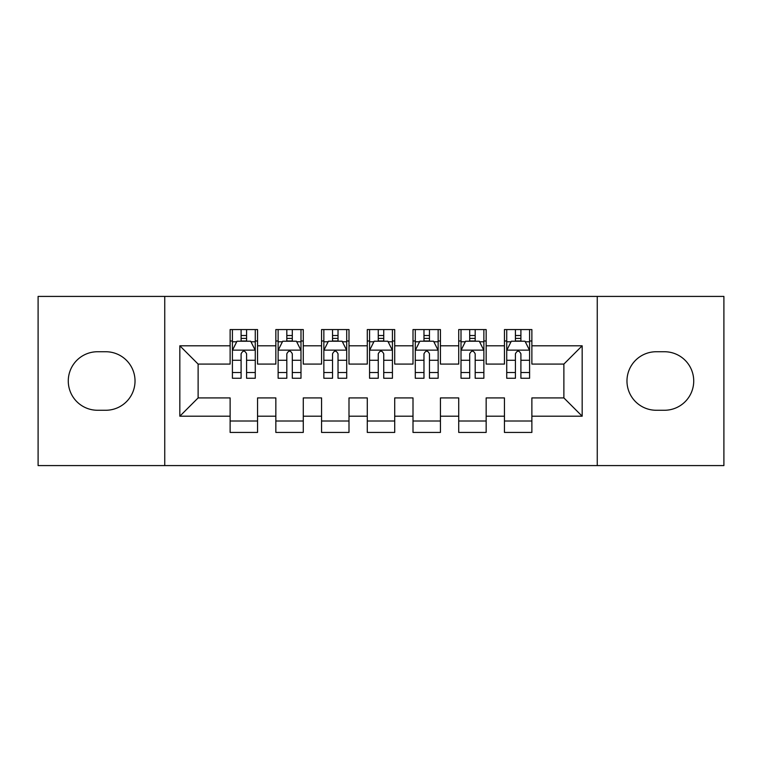 <?xml version="1.0" encoding="UTF-8"?>
<svg xmlns="http://www.w3.org/2000/svg" width="762" height="762" viewBox="0 0 762 762"><rect width="100%" height="100%" fill="white"/><g stroke="black" fill="none" stroke-linecap="round" stroke-linejoin="round"><path stroke-width="1.14" d="M597.256 465.582L723.9 465.582L723.9 296.418L597.256 296.418L597.256 465.582L164.744 465.582L164.744 296.418L38.1 296.418L38.1 465.582L164.744 465.582M597.256 296.418L164.744 296.418M179.832 416.204L179.832 345.796L230.124 345.796L230.124 364.084L198.12 364.084L198.12 397.916L179.832 416.204L230.124 416.204L230.124 432.435L257.556 432.435L257.556 416.204L275.844 416.204L275.844 432.435L303.276 432.435L303.276 416.204L321.564 416.204L321.564 432.435L348.996 432.435L348.996 416.204L367.284 416.204L367.284 432.435L394.716 432.435L394.716 416.204L413.004 416.204L413.004 432.435L440.436 432.435L440.436 416.204L458.724 416.204L458.724 432.435L486.156 432.435L486.156 416.204L504.444 416.204L504.444 432.435L531.876 432.435L531.876 397.916L563.88 397.916L563.88 364.084L531.876 364.084L531.876 345.796L582.168 345.796L582.168 416.204L531.876 416.204M531.876 345.796L531.876 329.565L504.444 329.565L504.444 345.796L486.156 345.796L486.156 329.565L458.724 329.565L458.724 345.796L440.436 345.796L440.436 329.565L413.004 329.565L413.004 345.796L394.716 345.796L394.716 329.565L367.284 329.565L367.284 345.796L348.996 345.796L348.996 329.565L321.564 329.565L321.564 345.796L303.276 345.796L303.276 329.565L275.844 329.565L275.844 345.796L257.556 345.796L257.556 329.565L230.124 329.565L230.124 345.796M486.156 416.204L486.156 397.916L504.444 397.916L504.444 416.204M582.168 345.796L563.88 364.084M440.436 416.204L440.436 397.916L458.724 397.916L458.724 416.204M504.444 345.796L504.444 364.084L486.156 364.084L486.156 345.796M394.716 416.204L394.716 397.916L413.004 397.916L413.004 416.204M458.724 345.796L458.724 364.084L440.436 364.084L440.436 345.796M348.996 416.204L348.996 397.916L367.284 397.916L367.284 416.204M413.004 345.796L413.004 364.084L394.716 364.084L394.716 345.796M303.276 416.204L303.276 397.916L321.564 397.916L321.564 416.204M367.284 345.796L367.284 364.084L348.996 364.084L348.996 345.796M257.556 416.204L257.556 397.916L275.844 397.916L275.844 416.204M321.564 345.796L321.564 364.084L303.276 364.084L303.276 345.796M198.12 397.916L230.124 397.916L230.124 416.204M275.844 345.796L275.844 364.084L257.556 364.084L257.556 345.796M504.444 340.995L506.73 340.995M529.59 340.995L531.876 340.995M458.724 340.995L461.01 340.995M483.87 340.995L486.156 340.995M413.004 340.995L415.29 340.995M438.15 340.995L440.436 340.995M367.284 340.995L369.57 340.995M392.43 340.995L394.716 340.995M321.564 340.995L323.85 340.995M346.71 340.995L348.996 340.995M275.844 340.995L278.13 340.995M300.99 340.995L303.276 340.995M230.124 340.995L232.41 340.995M255.27 340.995L257.556 340.995M230.124 421.005L257.556 421.005M275.844 421.005L303.276 421.005M321.564 421.005L348.996 421.005M367.284 421.005L394.716 421.005M413.004 421.005L440.436 421.005M458.724 421.005L486.156 421.005M504.444 421.005L531.876 421.005M179.832 345.796L198.12 364.084M563.88 397.916L582.168 416.204M97.536 351.739A29.261 29.261 0 0 0 68.275 381A29.261 29.261 0 0 0 97.536 410.261L105.766 410.261A29.261 29.261 0 0 0 135.026 381A29.261 29.261 0 0 0 105.766 351.739L97.536 351.739M664.464 410.261A29.261 29.261 0 0 0 693.725 381A29.261 29.261 0 0 0 664.464 351.739L656.234 351.739A29.261 29.261 0 0 0 626.974 381A29.261 29.261 0 0 0 656.234 410.261L664.464 410.261M246.583 335.509L241.097 335.509M255.27 372.523L246.583 372.523L246.583 378.257L255.27 378.257L255.27 350.368L250.698 341.224L236.982 341.224L232.41 350.368L232.41 378.257L241.097 378.257L241.097 372.523L232.41 372.523M232.41 350.368L232.41 329.565M255.27 350.368L255.27 329.565M241.097 341.224L241.097 329.565M246.583 329.565L246.583 341.224M246.583 372.523L246.583 353.797C244.754 350.272 242.926 350.272 241.097 353.797L241.097 372.523M246.583 340.995L241.097 340.995M292.303 335.509L286.817 335.509M300.99 372.523L292.303 372.523L292.303 378.257L300.99 378.257L300.99 350.368L296.418 341.224L282.702 341.224L278.13 350.368L278.13 378.257L286.817 378.257L286.817 372.523L278.13 372.523M278.13 350.368L278.13 329.565M300.99 350.368L300.99 329.565M286.817 341.224L286.817 329.565M292.303 329.565L292.303 341.224M292.303 372.523L292.303 353.797C290.474 350.272 288.646 350.272 286.817 353.797L286.817 372.523M292.303 340.995L286.817 340.995M338.023 335.509L332.537 335.509M346.71 372.523L338.023 372.523L338.023 378.257L346.71 378.257L346.71 350.368L342.138 341.224L328.422 341.224L323.85 350.368L323.85 378.257L332.537 378.257L332.537 372.523L323.85 372.523M323.85 350.368L323.85 329.565M346.71 350.368L346.71 329.565M332.537 341.224L332.537 329.565M338.023 329.565L338.023 341.224M338.023 372.523L338.023 353.797C336.194 350.272 334.366 350.272 332.537 353.797L332.537 372.523M338.023 340.995L332.537 340.995M383.743 335.509L378.257 335.509M392.43 372.523L383.743 372.523L383.743 378.257L392.43 378.257L392.43 350.368L387.858 341.224L374.142 341.224L369.57 350.368L369.57 378.257L378.257 378.257L378.257 372.523L369.57 372.523M369.57 350.368L369.57 329.565M392.43 350.368L392.43 329.565M378.257 341.224L378.257 329.565M383.743 329.565L383.743 341.224M383.743 372.523L383.743 353.797C381.914 350.272 380.086 350.272 378.257 353.797L378.257 372.523M383.743 340.995L378.257 340.995M429.463 335.509L423.977 335.509M438.15 372.523L429.463 372.523L429.463 378.257L438.15 378.257L438.15 350.368L433.578 341.224L419.862 341.224L415.29 350.368L415.29 378.257L423.977 378.257L423.977 372.523L415.29 372.523M415.29 350.368L415.29 329.565M438.15 350.368L438.15 329.565M423.977 341.224L423.977 329.565M429.463 329.565L429.463 341.224M429.463 372.523L429.463 353.797C427.634 350.272 425.806 350.272 423.977 353.797L423.977 372.523M429.463 340.995L423.977 340.995M475.183 335.509L469.697 335.509M483.87 372.523L475.183 372.523L475.183 378.257L483.87 378.257L483.87 350.368L479.298 341.224L465.582 341.224L461.01 350.368L461.01 378.257L469.697 378.257L469.697 372.523L461.01 372.523M461.01 350.368L461.01 329.565M483.87 350.368L483.87 329.565M469.697 341.224L469.697 329.565M475.183 329.565L475.183 341.224M475.183 372.523L475.183 353.797C473.354 350.272 471.526 350.272 469.697 353.797L469.697 372.523M475.183 340.995L469.697 340.995M520.903 335.509L515.417 335.509M529.59 372.523L520.903 372.523L520.903 378.257L529.59 378.257L529.59 350.368L525.018 341.224L511.302 341.224L506.73 350.368L506.73 378.257L515.417 378.257L515.417 372.523L506.73 372.523M506.73 350.368L506.73 329.565M529.59 350.368L529.59 329.565M515.417 341.224L515.417 329.565M520.903 329.565L520.903 341.224M520.903 372.523L520.903 353.797C519.074 350.272 517.246 350.272 515.417 353.797L515.417 372.523M520.903 340.995L515.417 340.995M255.156 350.139L232.524 350.139M232.41 341.776L236.706 341.776M250.974 341.776L255.27 341.776M241.097 360.274L232.41 360.274M255.27 360.274L246.583 360.274M246.583 338.414L241.097 338.414M300.876 350.139L278.244 350.139M278.13 341.776L282.426 341.776M296.694 341.776L300.99 341.776M286.817 360.274L278.13 360.274M300.99 360.274L292.303 360.274M292.303 338.414L286.817 338.414M346.596 350.139L323.964 350.139M323.85 341.776L328.146 341.776M342.414 341.776L346.71 341.776M332.537 360.274L323.85 360.274M346.71 360.274L338.023 360.274M338.023 338.414L332.537 338.414M392.316 350.139L369.684 350.139M369.57 341.776L373.866 341.776M388.134 341.776L392.43 341.776M378.257 360.274L369.57 360.274M392.43 360.274L383.743 360.274M383.743 338.414L378.257 338.414M438.036 350.139L415.404 350.139M415.29 341.776L419.586 341.776M433.854 341.776L438.15 341.776M423.977 360.274L415.29 360.274M438.15 360.274L429.463 360.274M429.463 338.414L423.977 338.414M483.756 350.139L461.124 350.139M461.01 341.776L465.306 341.776M479.574 341.776L483.87 341.776M469.697 360.274L461.01 360.274M483.87 360.274L475.183 360.274M475.183 338.414L469.697 338.414M529.476 350.139L506.844 350.139M506.73 341.776L511.026 341.776M525.294 341.776L529.59 341.776M515.417 360.274L506.73 360.274M529.59 360.274L520.903 360.274M520.903 338.414L515.417 338.414"/></g></svg>
